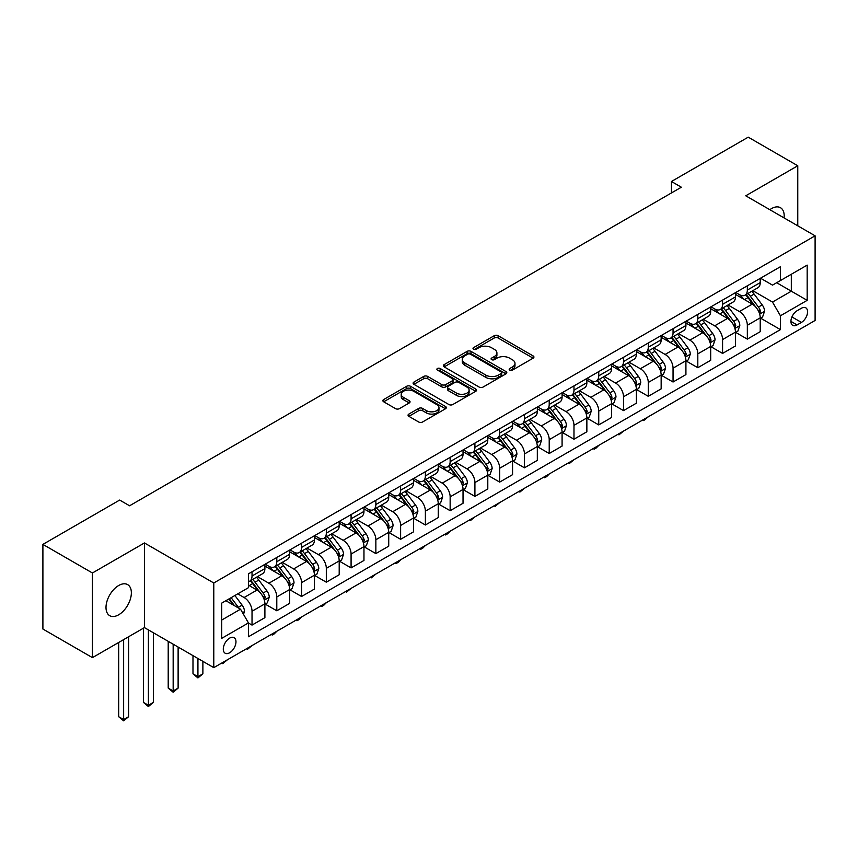 <?xml version="1.0" encoding="UTF-8"?>
<svg xmlns="http://www.w3.org/2000/svg" width="858" height="858" viewBox="0 0 858 858"><rect width="100%" height="100%" fill="white"/><g stroke="black" fill="none" stroke-linecap="round" stroke-linejoin="round"><path stroke-width="1.29" d="M509.738 370.098A1.931 1.115 0 0 0 512.462 370.098L533.129 358.161A2.746 1.587 0 0 0 533.933 357.046A2.746 1.587 0 0 0 533.129 355.92L498.123 335.703A2.746 1.587 0 0 0 494.229 335.703L473.573 347.64A1.931 1.115 0 0 0 473.005 348.423A1.931 1.115 0 0 0 473.573 349.206A1.931 1.115 0 0 0 476.297 349.206L478.968 347.662A8.805 5.084 0 0 1 491.409 347.662L494.326 349.345A8.805 5.084 0 0 1 496.911 352.938A8.805 5.084 0 0 1 494.326 356.531L491.655 358.076A1.931 1.115 0 0 0 491.098 358.869A1.931 1.115 0 0 0 491.655 359.652A1.931 1.115 0 0 0 494.38 359.652L497.05 358.108A8.805 5.084 0 0 1 509.502 358.108L512.419 359.792A8.805 5.084 0 0 1 514.993 363.384A8.805 5.084 0 0 1 512.419 366.977L509.738 368.522A1.931 1.115 0 0 0 509.18 369.305A1.931 1.115 0 0 0 509.738 370.098L509.738 368.522M118.683 614.789A17.932 10.35 120 0 0 130.395 598.991A17.932 10.35 120 0 0 127.649 584.62A17.932 10.35 120 0 0 118.683 585.51A17.932 10.35 120 0 0 106.971 601.308A17.932 10.35 120 0 0 109.717 615.679A17.932 10.35 120 0 0 118.683 614.789M784.083 217.921A17.932 10.35 120 0 0 780.48 207.711A17.932 10.35 120 0 0 771.514 208.601A17.932 10.35 120 0 0 769.84 209.695M229.633 652.766A8.966 5.18 120 0 0 235.489 644.873A8.966 5.18 120 0 0 234.116 637.687A8.966 5.18 120 0 0 229.633 638.127A8.966 5.18 120 0 0 223.777 646.031A8.966 5.18 120 0 0 225.15 653.217A8.966 5.18 120 0 0 229.633 652.766M408.858 414.082A2.746 1.587 0 0 0 408.054 415.197A2.746 1.587 0 0 0 408.858 416.323L418.683 421.997A2.746 1.587 0 0 0 422.565 421.997L445.516 408.74A2.746 1.587 0 0 0 446.321 407.625A2.746 1.587 0 0 0 445.516 406.499L410.51 386.293A2.746 1.587 0 0 0 406.628 386.293L383.676 399.538A2.746 1.587 0 0 0 382.872 400.665A2.746 1.587 0 0 0 383.676 401.78L395.538 408.633A2.746 1.587 0 0 0 399.431 408.633L409.245 402.96A2.746 1.587 0 0 0 410.049 401.844A2.746 1.587 0 0 0 409.245 400.718L403.367 397.318A7.357 4.247 0 0 1 401.212 394.315A7.357 4.247 0 0 1 405.748 390.39A7.357 4.247 0 0 1 413.771 391.312L436.819 404.622A7.357 4.247 0 0 1 438.974 407.625A7.357 4.247 0 0 1 434.427 411.55A7.357 4.247 0 0 1 426.415 410.628L422.565 408.408A2.746 1.587 0 0 0 418.683 408.408L408.858 414.082L408.858 416.323M144.444 542.953L92.428 572.983L42.9 544.39L42.9 629.032L92.428 657.636L144.444 627.606L213.781 667.642L213.781 582.99L144.444 542.953L144.444 627.606M797.768 225.815L797.768 165.766L745.752 195.796L815.1 235.821L213.781 582.99M797.768 165.766L748.23 137.162L671.46 181.488L671.46 192.932M42.9 544.39L119.67 500.064L129.579 505.78L681.359 187.216L671.46 181.488M479.161 387.076A2.746 1.587 0 0 0 483.054 387.076L505.995 373.831A2.746 1.587 0 0 0 506.81 372.704A2.746 1.587 0 0 0 505.995 371.578L470.999 351.372A2.746 1.587 0 0 0 467.106 351.372L444.154 364.618A2.746 1.587 0 0 0 443.35 365.744A2.746 1.587 0 0 0 444.154 366.87L479.161 387.076M438.213 370.506A1.931 1.115 0 0 1 440.165 370.785L440.165 368.49L475.761 389.039A2.746 1.587 0 0 1 476.565 390.165A2.746 1.587 0 0 1 475.761 391.291L452.81 404.536A2.746 1.587 0 0 1 448.916 404.536L413.921 384.32L423.734 378.7L423.734 376.405L413.921 382.078A2.746 1.587 0 0 0 413.106 383.204A2.746 1.587 0 0 0 413.921 384.32L413.921 382.078M423.734 378.7A2.746 1.587 0 0 1 427.627 378.7L427.627 376.405A2.746 1.587 0 0 0 423.734 376.405M427.627 376.405L441.827 384.609A2.746 1.587 0 0 0 445.71 384.609L452.23 380.845A2.746 1.587 0 0 0 453.035 379.719A2.746 1.587 0 0 0 452.23 378.603L437.451 370.066A1.931 1.115 0 0 1 436.883 369.283A1.931 1.115 0 0 1 438.073 368.254A1.931 1.115 0 0 1 440.165 368.49M801.426 308.236L797.071 310.746A8.687 5.019 120 0 0 791.398 318.404A8.687 5.019 120 0 0 792.728 325.364A8.687 5.019 120 0 0 797.071 324.935L801.426 322.415A8.687 5.019 120 0 0 807.099 314.768A8.687 5.019 120 0 0 805.769 307.808A8.687 5.019 120 0 0 801.426 308.236M213.781 667.642L815.1 320.474L815.1 235.821M760.52 278.207L772.5 285.124L780.426 280.555L780.426 266.709L248.455 573.841L248.455 587.687L221.707 603.12L221.707 638.352L248.455 622.919L248.455 636.754L780.426 329.622L780.426 315.787L772.5 302.059L752.798 290.68M780.426 280.555L807.174 265.111L807.174 300.343L780.426 315.787M92.428 572.983L92.428 657.636M776.662 282.722L791.323 291.194L791.323 274.26L807.174 265.111M772.5 302.059L791.323 291.194L807.174 300.343M221.707 620.055L240.53 609.191L225.868 600.718M248.455 623.026L252.027 625.085L252.027 611.25A11.208 6.467 -120 0 0 244.101 597.522L237.763 593.865M252.027 625.085L264.897 617.653L264.897 603.807A11.208 6.467 -120 0 0 256.971 590.09L248.455 585.167M265.197 604.096L276.791 610.789L276.791 596.954A11.208 6.467 -120 0 0 268.865 583.226L257.486 576.651M276.791 610.789L289.672 603.356L289.672 589.51A11.208 6.467 -120 0 0 281.746 575.782L264.897 566.065M289.961 589.8L301.555 596.492L301.555 582.646A11.208 6.467 -120 0 0 293.629 568.918L282.25 562.355M301.555 596.492L314.436 589.06L314.436 575.214A11.208 6.467 -120 0 0 306.51 561.486L289.672 551.769M314.725 575.504L326.319 582.196L326.319 568.35A11.208 6.467 -120 0 0 318.393 554.622L307.014 548.058M326.319 582.196L339.2 574.753L339.2 560.918A11.208 6.467 -120 0 0 331.274 547.189L314.436 537.462M339.5 561.207L351.083 567.899L351.083 554.053A11.208 6.467 -120 0 0 343.157 540.326L331.778 533.762M351.083 567.899L363.964 560.456L363.964 546.621A11.208 6.467 -120 0 0 356.038 532.893L339.2 523.166M364.264 546.9L375.858 553.592L375.858 539.757A11.208 6.467 -120 0 0 367.932 526.029L356.553 519.455M375.858 553.592L388.728 546.16L388.728 532.325A11.208 6.467 -120 0 0 380.802 518.597L363.964 508.869M389.028 532.604L400.622 539.296L400.622 525.461A11.208 6.467 -120 0 0 392.696 511.733L381.317 505.158M400.622 539.296L413.492 531.863L413.492 518.018A11.208 6.467 -120 0 0 405.577 504.289L388.728 494.573M413.792 518.307L425.386 524.999L425.386 511.154A11.208 6.467 -120 0 0 417.46 497.436L406.081 490.862M425.386 524.999L438.266 517.567L438.266 503.721A11.208 6.467 -120 0 0 430.341 489.993L413.492 480.276M438.556 504.011L450.15 510.703L450.15 496.857A11.208 6.467 -120 0 0 442.224 483.129L430.845 476.565M450.15 510.703L463.03 503.271L463.03 489.425A11.208 6.467 -120 0 0 455.105 475.697L438.266 465.98M463.331 489.714L474.914 496.407L474.914 482.561A11.208 6.467 -120 0 0 466.988 468.833L455.609 462.269M474.914 496.407L487.794 488.963L487.794 475.128A11.208 6.467 -120 0 0 479.869 461.4L463.03 451.673M488.095 475.407L499.678 482.099L499.678 468.264A11.208 6.467 -120 0 0 491.752 454.536L480.373 447.962M499.678 482.099L512.558 474.667L512.558 460.832A11.208 6.467 -120 0 0 504.633 447.104L487.794 437.376M512.859 461.111L524.452 467.803L524.452 453.968A11.208 6.467 -120 0 0 516.527 440.24L505.147 433.665M524.452 467.803L537.322 460.371L537.322 446.525A11.208 6.467 -120 0 0 529.397 432.807L512.558 423.08M537.623 446.814L549.217 453.507L549.217 439.661A11.208 6.467 -120 0 0 541.291 425.943L529.912 419.369M549.217 453.507L562.087 446.074L562.087 432.228A11.208 6.467 -120 0 0 554.171 418.5L537.322 408.783M562.387 432.518L573.981 439.21L573.981 425.364A11.208 6.467 -120 0 0 566.055 411.636L554.676 405.073M573.981 439.21L586.861 431.778L586.861 417.932A11.208 6.467 -120 0 0 578.935 404.204L562.087 394.487M587.151 418.221L598.745 424.914L598.745 411.068A11.208 6.467 -120 0 0 590.819 397.34L579.44 390.776M598.745 424.914L611.625 417.471L611.625 403.635A11.208 6.467 -120 0 0 603.7 389.907L586.861 380.18M611.926 403.925L623.509 410.607L623.509 396.771A11.208 6.467 -120 0 0 615.583 383.043L604.204 376.469M623.509 410.607L636.389 403.174L636.389 389.339A11.208 6.467 -120 0 0 628.464 375.611L611.625 365.883M636.69 389.618L648.273 396.31L648.273 382.475A11.208 6.467 -120 0 0 640.347 368.747L628.978 362.173M648.273 396.31L661.153 388.878L661.153 375.032A11.208 6.467 -120 0 0 653.228 361.315L636.389 351.587M661.454 375.321L673.047 382.014L673.047 368.179A11.208 6.467 -120 0 0 665.122 354.451L653.742 347.876M673.047 382.014L685.917 374.581L685.917 360.735A11.208 6.467 -120 0 0 677.992 347.007L661.153 337.291M686.218 361.025L697.811 367.717L697.811 353.871A11.208 6.467 -120 0 0 689.886 340.143L678.506 333.58M697.811 367.717L710.692 360.285L710.692 346.439A11.208 6.467 -120 0 0 702.766 332.711L685.917 322.994M710.982 346.729L722.575 353.421L722.575 339.575A11.208 6.467 -120 0 0 714.65 325.847L703.27 319.283M722.575 353.421L735.456 345.978L735.456 332.143A11.208 6.467 -120 0 0 727.53 318.415L710.692 308.687M735.746 332.432L747.339 339.125L747.339 325.279A11.208 6.467 -120 0 0 739.414 311.551L728.034 304.987M747.339 339.125L760.22 331.681L760.22 317.846A11.208 6.467 -120 0 0 752.294 304.118L735.456 294.391M735.746 292.503L739.414 294.626A11.208 6.467 -120 0 0 745.023 295.173A11.208 6.467 -120 0 0 747.339 290.047L747.339 285.811M710.982 306.799L714.65 308.923A11.208 6.467 -120 0 0 720.248 309.481A11.208 6.467 -120 0 0 722.575 304.343L722.575 300.107M686.218 321.106L689.886 323.219A11.208 6.467 -120 0 0 695.484 323.777A11.208 6.467 -120 0 0 697.811 318.64L697.811 314.414M661.454 335.403L665.122 337.516A11.208 6.467 -120 0 0 670.72 338.073A11.208 6.467 -120 0 0 673.047 332.947L673.047 328.711M636.69 349.699L640.347 351.812A11.208 6.467 -120 0 0 645.956 352.37A11.208 6.467 -120 0 0 648.273 347.243L648.273 343.007M611.926 363.996L615.583 366.119A11.208 6.467 -120 0 0 621.192 366.666A11.208 6.467 -120 0 0 623.509 361.54L623.509 357.303M587.151 378.292L590.819 380.416A11.208 6.467 -120 0 0 596.428 380.963A11.208 6.467 -120 0 0 598.745 375.836L598.745 371.6M562.387 392.599L566.055 394.712A11.208 6.467 -120 0 0 571.653 395.27A11.208 6.467 -120 0 0 573.981 390.133L573.981 385.907M537.623 406.896L541.291 409.009A11.208 6.467 -120 0 0 546.889 409.566A11.208 6.467 -120 0 0 549.217 404.429L549.217 400.203M512.859 421.192L516.527 423.305A11.208 6.467 -120 0 0 522.125 423.863A11.208 6.467 -120 0 0 524.452 418.736L524.452 414.5M488.095 435.489L491.752 437.601A11.208 6.467 -120 0 0 497.361 438.159A11.208 6.467 -120 0 0 499.678 433.033L499.678 428.796M463.32 449.785L466.988 451.909A11.208 6.467 -120 0 0 472.597 452.456A11.208 6.467 -120 0 0 474.914 447.329L474.914 443.093M438.556 464.092L442.224 466.205A11.208 6.467 -120 0 0 447.833 466.763A11.208 6.467 -120 0 0 450.15 461.625L450.15 457.4M413.792 478.389L417.46 480.501A11.208 6.467 -120 0 0 423.058 481.059A11.208 6.467 -120 0 0 425.386 475.922L425.386 471.696M389.028 492.685L392.696 494.798A11.208 6.467 -120 0 0 398.294 495.356A11.208 6.467 -120 0 0 400.622 490.229L400.622 485.993M364.264 506.981L367.932 509.094A11.208 6.467 -120 0 0 373.53 509.652A11.208 6.467 -120 0 0 375.858 504.525L375.858 500.289M339.5 521.278L343.157 523.401A11.208 6.467 -120 0 0 348.766 523.948A11.208 6.467 -120 0 0 351.083 518.822L351.083 514.586M314.725 535.574L318.393 537.698A11.208 6.467 -120 0 0 324.002 538.256A11.208 6.467 -120 0 0 326.319 533.118L326.319 528.893M289.961 549.881L293.629 551.994A11.208 6.467 -120 0 0 299.238 552.552A11.208 6.467 -120 0 0 301.555 547.415L301.555 543.189M265.197 564.178L268.865 566.291A11.208 6.467 -120 0 0 274.463 566.848A11.208 6.467 -120 0 0 276.791 561.722L276.791 557.486M760.52 318.125L780.426 329.622M745.023 295.173L757.893 287.741A11.208 6.467 -120 0 0 760.22 282.614L760.22 278.378M720.248 309.481L733.129 302.037A11.208 6.467 -120 0 0 735.456 296.911L735.456 292.675M695.484 323.777L708.365 316.334A11.208 6.467 -120 0 0 710.692 311.207L710.692 306.971M670.72 338.073L683.601 330.641A11.208 6.467 -120 0 0 685.917 325.504L685.917 321.278M645.956 352.37L658.837 344.937A11.208 6.467 -120 0 0 661.153 339.8L661.153 335.575M621.192 366.666L634.073 359.234A11.208 6.467 -120 0 0 636.389 354.107L636.389 349.871M596.428 380.963L609.298 373.53A11.208 6.467 -120 0 0 611.625 368.404L611.625 364.167M571.653 395.27L584.534 387.827A11.208 6.467 -120 0 0 586.861 382.7L586.861 378.464M546.889 409.566L559.77 402.134A11.208 6.467 -120 0 0 562.087 396.997L562.087 392.771M522.125 423.863L535.006 416.43A11.208 6.467 -120 0 0 537.322 411.293L537.322 407.067M497.361 438.159L510.242 430.727A11.208 6.467 -120 0 0 512.558 425.6L512.558 421.364M472.597 452.456L485.478 445.023A11.208 6.467 -120 0 0 487.794 439.897L487.794 435.66M447.833 466.763L460.703 459.32A11.208 6.467 -120 0 0 463.03 454.193L463.03 449.957M423.058 481.059L435.939 473.627A11.208 6.467 -120 0 0 438.266 468.489L438.266 464.253M398.294 495.356L411.175 487.923A11.208 6.467 -120 0 0 413.492 482.786L413.492 478.56M373.53 509.652L386.411 502.22A11.208 6.467 -120 0 0 388.728 497.093L388.728 492.857M348.766 523.948L361.647 516.516A11.208 6.467 -120 0 0 363.964 511.389L363.964 507.153M324.002 538.256L336.883 530.812A11.208 6.467 -120 0 0 339.2 525.686L339.2 521.449M299.238 552.552L312.108 545.109A11.208 6.467 -120 0 0 314.436 539.982L314.436 535.746M274.463 566.848L287.344 559.416A11.208 6.467 -120 0 0 289.672 554.279L289.672 550.053M248.455 581.595A11.208 6.467 -120 0 0 249.699 581.145L262.58 573.712A11.208 6.467 -120 0 0 264.897 568.575L264.897 564.35M249.699 581.145A11.208 6.467 -120 0 0 252.027 576.018L252.027 571.782M240.53 609.191L248.455 622.919M510.51 370.366L512.419 369.262A8.805 5.084 0 0 0 514.993 365.669L514.993 363.384M496.911 352.938L496.911 355.233A8.805 5.084 0 0 1 494.326 358.826L492.428 359.92M533.097 358.183L498.123 337.998A2.746 1.587 0 0 0 494.229 337.998L474.335 349.485M505.963 373.852L470.999 353.657A2.746 1.587 0 0 0 467.106 353.657L444.197 366.892M501.136 373.487A1.931 1.115 0 0 0 501.705 372.704A1.931 1.115 0 0 0 501.136 371.922L470.409 354.182A1.931 1.115 0 0 0 467.685 354.182L464.864 355.802A8.805 5.084 0 0 0 462.29 359.395A8.805 5.084 0 0 0 464.864 362.988L485.875 375.118A8.805 5.084 0 0 0 498.316 375.118L501.136 373.487L501.136 375.783A1.931 1.115 0 0 0 501.705 374.989L501.705 372.704M462.29 359.395L462.29 361.69A8.805 5.084 0 0 0 464.864 365.283L464.864 362.988M501.136 375.783L498.316 377.402A8.805 5.084 0 0 1 485.875 377.402L464.864 365.283M427.627 378.7L441.827 386.894A2.746 1.587 0 0 0 445.71 386.894L452.23 383.129A2.746 1.587 0 0 0 453.035 382.014L453.035 379.719M440.165 370.785L475.718 391.312M456.553 393.114A7.357 4.247 0 0 0 464.575 394.036A7.357 4.247 0 0 0 469.111 390.111A7.357 4.247 0 0 0 466.956 387.108L458.837 382.411A2.746 1.587 0 0 0 454.954 382.411L448.434 386.175A2.746 1.587 0 0 0 447.629 387.301A2.746 1.587 0 0 0 448.434 388.427L456.553 393.114L456.553 395.399A7.357 4.247 0 0 0 464.575 396.321A7.357 4.247 0 0 0 469.111 392.396L469.111 390.111M447.629 387.301L447.629 389.586A2.746 1.587 0 0 0 448.434 390.712L448.434 388.427M456.553 395.399L448.434 390.712M438.974 407.625L438.974 409.909A7.357 4.247 0 0 1 434.427 413.835A7.357 4.247 0 0 1 426.415 412.913L422.565 410.692A2.746 1.587 0 0 0 418.683 410.692L408.891 416.344M401.212 394.315L401.212 396.611A7.357 4.247 0 0 0 403.367 399.614L403.367 397.318M409.212 402.981L403.367 399.614M445.484 408.762L410.51 388.577A2.746 1.587 0 0 0 406.628 388.577L383.708 401.801M760.22 318.297L762.601 316.924L764.575 311.207A7.422 4.29 -120 0 0 762.204 304.89L754.107 294.079A21.439 12.377 -120 0 0 751.769 291.28M743.725 299.163A21.439 12.377 -120 0 0 739.339 294.573M759.545 313.749L760.563 311.529A7.422 4.29 -120 0 0 758.44 307.057L750.342 296.257A21.439 12.377 -120 0 0 748.004 293.447M746.01 294.605A17.793 10.275 60 0 1 748.937 297.919L755.78 307.067M745.634 294.82A21.439 12.377 60 0 1 747.972 297.629L753.356 304.805M648.412 416.709L643.725 420.57L642.728 419.991M643.725 419.423L643.725 420.57M735.456 332.604L737.826 331.231L739.81 325.504A7.422 4.29 -120 0 0 737.44 319.187L729.343 308.376A21.439 12.377 -120 0 0 727.005 305.577M718.961 313.47A21.439 12.377 -120 0 0 714.564 308.869M734.78 328.056L735.799 325.826A7.422 4.29 -120 0 0 733.676 321.353L725.578 310.553A21.439 12.377 -120 0 0 723.24 307.754M721.246 308.901A17.793 10.275 60 0 1 724.173 312.226L731.016 321.364M720.87 309.127A21.439 12.377 60 0 1 723.208 311.926L728.581 319.112M623.637 431.016L618.95 434.867L617.964 434.287M618.95 433.719L618.95 434.867M710.692 346.9L713.062 345.527L715.046 339.8A7.422 4.29 -120 0 0 712.676 333.483L704.579 322.672A21.439 12.377 -120 0 0 702.241 319.873M694.186 327.767A21.439 12.377 -120 0 0 689.8 323.176M710.006 342.353L711.035 340.122A7.422 4.29 -120 0 0 708.912 335.66L700.814 324.85A21.439 12.377 -120 0 0 698.476 322.05M696.481 323.198A17.793 10.275 60 0 1 699.399 326.523L706.252 335.66M696.095 323.423A21.439 12.377 60 0 1 698.433 326.222L703.817 333.408M598.873 445.313L596.171 448.015L594.186 449.163L593.2 448.595M594.186 448.015L594.186 449.163M685.917 361.197L688.298 359.824L690.282 354.107A7.422 4.29 -120 0 0 687.912 347.78L679.815 336.979A21.439 12.377 -120 0 0 677.477 334.17M669.422 342.063A21.439 12.377 -120 0 0 665.036 337.473M685.242 356.649L686.271 354.418A7.422 4.29 -120 0 0 684.148 349.957L676.05 339.146A21.439 12.377 -120 0 0 673.712 336.347M671.717 337.494A17.793 10.275 60 0 1 674.635 340.819L681.488 349.967M671.331 337.72A21.439 12.377 60 0 1 673.669 340.519L679.053 347.704M574.109 459.609L569.422 463.459L568.425 462.891M569.422 462.312L569.422 463.459M661.153 375.493L663.534 374.12L665.518 368.404A7.422 4.29 -120 0 0 663.148 362.076L655.051 351.276A21.439 12.377 -120 0 0 652.713 348.477M644.658 356.36A21.439 12.377 -120 0 0 640.272 351.769M660.478 370.946L661.507 368.715A7.422 4.29 -120 0 0 659.384 364.253L651.286 353.442A21.439 12.377 -120 0 0 648.948 350.643M646.953 351.801A17.793 10.275 60 0 1 649.871 355.115L656.724 364.264M646.567 352.016A21.439 12.377 60 0 1 648.905 354.815L654.289 362.001M549.345 473.906L546.643 476.619L544.658 477.756L543.661 477.187M544.658 476.608L544.658 477.756M636.389 389.789L638.77 388.417L640.744 382.7A7.422 4.29 -120 0 0 638.373 376.372L630.287 365.572A21.439 12.377 -120 0 0 627.949 362.773M619.894 370.656A21.439 12.377 -120 0 0 615.508 366.066M635.714 385.242L636.743 383.022A7.422 4.29 -120 0 0 634.609 378.55L626.522 367.75A21.439 12.377 -120 0 0 624.184 364.94M622.189 366.098A17.793 10.275 60 0 1 625.107 369.412L631.96 378.56M621.803 366.312A21.439 12.377 60 0 1 624.141 369.122L629.525 376.297M524.581 488.202L519.894 492.063L518.897 491.484M519.894 490.915L519.894 492.063M611.625 404.097L614.006 402.724L615.98 396.997A7.422 4.29 -120 0 0 613.609 390.68L605.512 379.869A21.439 12.377 -120 0 0 603.174 377.07M595.13 384.963A21.439 12.377 -120 0 0 590.744 380.362M610.95 399.538L611.969 397.318A7.422 4.29 -120 0 0 609.845 392.846L601.748 382.046A21.439 12.377 -120 0 0 599.41 379.247M597.415 380.394A17.793 10.275 60 0 1 600.343 383.719L607.185 392.857M597.039 380.62A21.439 12.377 60 0 1 599.377 383.419L604.761 390.604M499.817 502.498L495.12 506.359L494.133 505.78M495.12 505.212L495.12 506.359M586.861 418.393L589.231 417.02L591.216 411.293A7.422 4.29 -120 0 0 588.845 404.976L580.748 394.165A21.439 12.377 -120 0 0 578.41 391.366M570.356 399.26A21.439 12.377 -120 0 0 565.969 394.659M586.186 413.846L587.204 411.615A7.422 4.29 -120 0 0 585.081 407.153L576.984 396.342A21.439 12.377 -120 0 0 574.645 393.543M572.651 394.691A17.793 10.275 60 0 1 575.579 398.015L582.421 407.153M572.275 394.916A21.439 12.377 60 0 1 574.613 397.715L579.987 404.901M475.042 516.806L470.356 520.656L469.369 520.077M470.356 519.508L470.356 520.656M562.087 432.689L564.467 431.317L566.452 425.6A7.422 4.29 -120 0 0 564.081 419.272L555.984 408.462A21.439 12.377 -120 0 0 553.646 405.662M545.591 413.556A21.439 12.377 -120 0 0 541.205 408.966M561.411 428.142L562.44 425.911A7.422 4.29 -120 0 0 560.317 421.45L552.22 410.639A21.439 12.377 -120 0 0 549.881 407.84M547.887 408.987A17.793 10.275 60 0 1 550.804 412.312L557.657 421.46M547.501 409.212A21.439 12.377 60 0 1 549.839 412.012L555.223 419.197M450.278 531.102L447.576 533.805L445.592 534.952L444.605 534.384M445.592 533.805L445.592 534.952M537.322 446.986L539.703 445.613L541.688 439.897A7.422 4.29 -120 0 0 539.317 433.569L531.22 422.769A21.439 12.377 -120 0 0 528.882 419.959M520.827 427.852A21.439 12.377 -120 0 0 516.441 423.262M536.647 442.438L537.676 440.208A7.422 4.29 -120 0 0 535.553 435.746L527.456 424.935A21.439 12.377 -120 0 0 525.117 422.136M523.123 423.284A17.793 10.275 60 0 1 526.04 426.608L532.893 435.757M522.736 423.509A21.439 12.377 60 0 1 525.075 426.308L530.459 433.494M425.514 545.398L422.812 548.112L420.828 549.249L419.83 548.68M420.828 548.101L420.828 549.249M512.558 461.282L514.939 459.909L516.913 454.193A7.422 4.29 -120 0 0 514.553 447.865L506.456 437.065A21.439 12.377 -120 0 0 504.118 434.266M496.063 442.149A21.439 12.377 -120 0 0 491.677 437.559M511.883 456.735L512.912 454.504A7.422 4.29 -120 0 0 510.789 450.042L502.691 439.232A21.439 12.377 -120 0 0 500.353 436.432M498.359 437.591A17.793 10.275 60 0 1 501.276 440.905L508.129 450.053M497.972 437.805A21.439 12.377 60 0 1 500.311 440.604L505.694 447.79M400.75 559.695L398.048 562.408L396.064 563.545L395.066 562.977M396.064 562.408L396.064 563.545M487.794 475.579L490.175 474.206L492.149 468.489A7.422 4.29 -120 0 0 489.779 462.172L481.692 451.362A21.439 12.377 -120 0 0 479.343 448.562M471.299 456.445A21.439 12.377 -120 0 0 466.913 451.855M487.119 471.031L488.148 468.811A7.422 4.29 -120 0 0 486.014 464.339L477.927 453.539A21.439 12.377 -120 0 0 475.579 450.729M473.595 451.887A17.793 10.275 60 0 1 476.512 455.201L483.365 464.35M473.208 452.102A21.439 12.377 60 0 1 475.546 454.912L480.93 462.097M375.986 573.991L371.299 577.852L370.302 577.273M371.299 576.705L371.299 577.852M463.03 489.886L465.401 488.513L467.385 482.786A7.422 4.29 -120 0 0 465.015 476.469L456.917 465.658A21.439 12.377 -120 0 0 454.579 462.859M446.535 470.752A21.439 12.377 -120 0 0 442.138 466.151M462.355 485.338L463.374 483.108A7.422 4.29 -120 0 0 461.25 478.635L453.153 467.835A21.439 12.377 -120 0 0 450.815 465.036M448.82 466.184A17.793 10.275 60 0 1 451.748 469.508L458.59 478.646M448.444 466.409A21.439 12.377 60 0 1 450.782 469.208L456.166 476.394M351.222 588.298L346.525 592.149L345.538 591.57M346.525 591.001L346.525 592.149M438.266 504.182L440.637 502.809L442.621 497.093A7.422 4.29 -120 0 0 440.251 490.765L432.153 479.954A21.439 12.377 -120 0 0 429.815 477.155M421.761 485.049A21.439 12.377 -120 0 0 417.374 480.459M437.591 499.635L438.61 497.404A7.422 4.29 -120 0 0 436.486 492.942L428.389 482.132A21.439 12.377 -120 0 0 426.051 479.332M424.056 480.48A17.793 10.275 60 0 1 426.973 483.805L433.826 492.953M423.67 480.705A21.439 12.377 60 0 1 426.018 483.504L431.392 490.69M326.448 602.595L323.745 605.298L321.761 606.445L320.774 605.877M321.761 605.298L321.761 606.445M413.492 518.479L415.873 517.106L417.857 511.389A7.422 4.29 -120 0 0 415.486 505.062L407.389 494.262A21.439 12.377 -120 0 0 405.051 491.452M396.997 499.345A21.439 12.377 -120 0 0 392.61 494.755M412.816 513.931L413.846 511.7A7.422 4.29 -120 0 0 411.722 507.239L403.625 496.428A21.439 12.377 -120 0 0 401.287 493.629M399.292 494.776A17.793 10.275 60 0 1 402.209 498.101L409.062 507.25M398.906 495.002A21.439 12.377 60 0 1 401.244 497.801L406.628 504.987M301.684 616.891L298.981 619.605L296.997 620.742L296.01 620.173M296.997 619.594L296.997 620.742M388.728 532.775L391.109 531.402L393.093 525.686A7.422 4.29 -120 0 0 390.722 519.358L382.625 508.558A21.439 12.377 -120 0 0 380.287 505.759M372.233 513.642A21.439 12.377 -120 0 0 367.846 509.051M388.052 528.228L389.082 525.997A7.422 4.29 -120 0 0 386.958 521.535L378.861 510.724A21.439 12.377 -120 0 0 376.523 507.925M374.528 509.084A17.793 10.275 60 0 1 377.445 512.398L384.298 521.546M374.142 509.298A21.439 12.377 60 0 1 376.48 512.097L381.864 519.283M276.919 631.188L274.217 633.901L272.233 635.038L271.235 634.47M272.233 633.901L272.233 635.038M363.964 547.072L366.345 545.699L368.318 539.982A7.422 4.29 -120 0 0 365.958 533.665L357.861 522.854A21.439 12.377 -120 0 0 355.523 520.055M347.469 527.938A21.439 12.377 -120 0 0 343.082 523.348M363.288 542.524L364.318 540.304A7.422 4.29 -120 0 0 362.194 535.832L354.097 525.032A21.439 12.377 -120 0 0 351.759 522.222M349.764 523.38A17.793 10.275 60 0 1 352.681 526.694L359.534 535.842M349.378 523.595A21.439 12.377 60 0 1 351.716 526.404L357.1 533.579M252.155 645.484L247.469 649.345L246.471 648.766M247.469 648.198L247.469 649.345M339.2 561.379L341.581 560.006L343.554 554.279A7.422 4.29 -120 0 0 341.184 547.962L333.097 537.151A21.439 12.377 -120 0 0 330.748 534.352M322.705 542.245A21.439 12.377 -120 0 0 318.318 537.644M338.524 556.831L339.554 554.6A7.422 4.29 -120 0 0 337.419 550.128L329.333 539.328A21.439 12.377 -120 0 0 326.984 536.529M324.989 537.676A17.793 10.275 60 0 1 327.917 541.001L334.77 550.139M324.614 537.902A21.439 12.377 60 0 1 326.952 540.701L332.336 547.887M227.391 659.791L222.705 663.642L221.707 663.062M222.705 662.494L222.705 663.642M314.436 575.675L316.806 574.302L318.79 568.575A7.422 4.29 -120 0 0 316.42 562.258L308.322 551.447A21.439 12.377 -120 0 0 305.984 548.648M297.941 556.542A21.439 12.377 -120 0 0 293.543 551.951M313.76 571.128L314.779 568.897A7.422 4.29 -120 0 0 312.655 564.435L304.558 553.625A21.439 12.377 -120 0 0 302.22 550.825M300.225 551.973A17.793 10.275 60 0 1 303.153 555.298L309.995 564.435M299.85 552.198A21.439 12.377 60 0 1 302.188 554.997L307.561 562.183M197.93 658.494L197.93 676.683L202.885 673.82L202.885 661.346M202.885 673.82L197.93 677.938L192.986 673.82L192.986 655.63M192.986 673.82L197.93 676.683L197.93 677.938M289.672 589.972L292.042 588.599L294.026 582.882A7.422 4.29 -120 0 0 291.656 576.555L283.558 565.754A21.439 12.377 -120 0 0 281.22 562.945M273.166 570.838A21.439 12.377 -120 0 0 268.779 566.248M288.996 585.424L290.015 583.193A7.422 4.29 -120 0 0 287.891 578.732L279.794 567.921A21.439 12.377 -120 0 0 277.456 565.122M275.461 566.269A17.793 10.275 60 0 1 278.378 569.594L285.231 578.742M275.075 566.495A21.439 12.377 60 0 1 277.424 569.294L282.797 576.479M173.166 644.186L173.166 690.98L178.121 688.116L178.121 647.05M178.121 688.116L173.166 692.234L168.211 688.116L168.211 641.334M168.211 688.116L173.166 690.98L173.166 692.234M264.897 604.268L267.278 602.895L269.262 597.179A7.422 4.29 -120 0 0 266.892 590.851L258.794 580.051A21.439 12.377 -120 0 0 256.456 577.252M264.221 599.721L265.251 597.49A7.422 4.29 -120 0 0 263.127 593.028L255.03 582.217A21.439 12.377 -120 0 0 252.692 579.418M250.697 580.576A17.793 10.275 60 0 1 253.614 583.89L260.467 593.039M250.311 580.791A21.439 12.377 60 0 1 252.649 583.59L258.033 590.776M148.402 629.89L148.402 705.276L153.357 702.412L153.357 632.754M153.357 702.412L148.402 706.531L143.447 702.412L143.447 628.174M143.447 702.412L148.402 705.276L148.402 706.531M243.5 614.339L244.498 611.475A7.422 4.29 -120 0 0 242.128 605.158L234.899 595.506M239.039 608.322A7.422 4.29 -120 0 0 238.363 607.325L231.134 597.683M229.279 598.755L234.47 605.684M228.754 599.056L233.162 604.933M123.638 639.618L123.638 719.572L128.593 716.72L128.593 636.754M128.593 716.72L123.638 720.838L118.683 716.72L118.683 642.47M118.683 716.72L123.638 719.572L123.638 720.838M244.101 597.522L256.971 590.09M268.865 583.226L281.746 575.782M293.629 568.918L306.51 561.486M318.393 554.622L331.274 547.189M343.157 540.326L356.038 532.893M367.932 526.029L380.802 518.597M392.696 511.733L405.577 504.289M417.46 497.436L430.341 489.993M442.224 483.129L455.105 475.697M466.988 468.833L479.869 461.4M491.752 454.536L504.633 447.104M516.527 440.24L529.397 432.807M541.291 425.943L554.171 418.5M566.055 411.636L578.935 404.204M590.819 397.34L603.7 389.907M615.583 383.043L628.464 375.611M640.347 368.747L653.228 361.315M665.122 354.451L677.992 347.007M689.886 340.143L702.766 332.711M714.65 325.847L727.53 318.415M739.414 311.551L752.294 304.118M747.339 290.047L760.22 282.614M747.339 325.279L760.22 317.846M722.575 339.575L735.456 332.143M722.575 304.343L735.456 296.911M697.811 353.871L710.692 346.439M697.811 318.64L710.692 311.207M673.047 368.179L685.917 360.735M673.047 332.947L685.917 325.504M648.273 382.475L661.153 375.032M648.273 347.243L661.153 339.8M623.509 396.771L636.389 389.339M623.509 361.54L636.389 354.107M598.745 411.068L611.625 403.635M598.745 375.836L611.625 368.404M573.981 425.364L586.861 417.932M573.981 390.133L586.861 382.7M549.217 439.661L562.087 432.228M549.217 404.429L562.087 396.997M524.452 453.968L537.322 446.525M524.452 418.736L537.322 411.293M499.678 468.264L512.558 460.832M499.678 433.033L512.558 425.6M474.914 482.561L487.794 475.128M474.914 447.329L487.794 439.897M450.15 496.857L463.03 489.425M450.15 461.625L463.03 454.193M425.386 511.154L438.266 503.721M425.386 475.922L438.266 468.489M400.622 525.461L413.492 518.018M400.622 490.229L413.492 482.786M375.858 539.757L388.728 532.325M375.858 504.525L388.728 497.093M351.083 554.053L363.964 546.621M351.083 518.822L363.964 511.389M326.319 568.35L339.2 560.918M326.319 533.118L339.2 525.686M301.555 582.646L314.436 575.214M301.555 547.415L314.436 539.982M276.791 596.954L289.672 589.51M276.791 561.722L289.672 554.279M252.027 611.25L264.897 603.807M252.027 576.018L264.897 568.575M791.923 316.934L801.426 322.415M790.926 321.385L797.071 324.935M512.419 369.262L512.419 366.977M491.655 359.652L491.655 358.076M494.326 358.826L494.326 356.531M473.573 349.206L473.573 347.64M494.229 337.998L494.229 335.703M498.123 337.998L498.123 335.703M533.129 358.161L533.129 355.92M444.154 366.87L444.154 364.618M467.106 353.657L467.106 351.372M470.999 353.657L470.999 351.372M505.995 373.831L505.995 371.578M485.875 377.402L485.875 375.118M498.316 377.402L498.316 375.118M441.827 386.894L441.827 384.609M445.71 386.894L445.71 384.609M452.23 383.129L452.23 380.845M475.761 391.291L475.761 389.039M418.683 410.692L418.683 408.408M422.565 410.692L422.565 408.408M426.415 412.913L426.415 410.628M409.245 402.96L409.245 400.718M383.676 401.78L383.676 399.538M406.628 388.577L406.628 386.293M410.51 388.577L410.51 386.293M445.516 408.74L445.516 406.499M759.662 314.157L764.532 311.347M750.342 296.257L754.107 294.079M744.508 299.624L747.972 297.629M758.44 307.057L762.204 304.89M757.85 309.963L760.563 311.529M734.898 328.453L739.757 325.654M725.578 310.553L729.343 308.376M719.744 313.921L723.208 311.926M733.676 321.353L737.44 319.187M733.086 324.26L735.799 325.826M710.134 342.76L714.993 339.95M700.814 324.85L704.579 322.672M694.98 328.217L698.433 326.222M708.912 335.66L712.676 333.483M708.322 338.556L711.035 340.122M685.37 357.057L690.229 354.247M676.05 339.146L679.815 336.979M670.216 342.514L673.669 340.519M684.148 349.957L687.912 347.78M683.558 352.853L686.271 354.418M660.596 371.353L665.465 368.543M651.286 353.442L655.051 351.276M645.441 356.821L648.905 354.815M659.384 364.253L663.148 362.076M658.794 367.149L661.507 368.715M635.832 385.65L640.701 382.84M626.522 367.75L630.287 365.572M620.677 371.117L624.141 369.122M634.609 378.55L638.373 376.372M634.03 381.445L636.743 383.022M611.068 399.946L615.937 397.147M601.748 382.046L605.512 379.869M595.913 385.414L599.377 383.419M609.845 392.846L613.609 390.68M609.255 395.752L611.969 397.318M586.304 414.253L591.162 411.443M576.984 396.342L580.748 394.165M571.149 399.71L574.613 397.715M585.081 407.153L588.845 404.976M584.491 410.049L587.204 411.615M561.54 428.55L566.398 425.74M552.22 410.639L555.984 408.462M546.385 414.006L549.839 412.012M560.317 421.45L564.081 419.272M559.727 424.345L562.44 425.911M536.776 442.846L541.634 440.036M527.456 424.935L531.22 422.769M521.621 428.314L525.075 426.308M535.553 435.746L539.317 433.569M534.963 438.642L537.676 440.208M512.001 457.142L516.87 454.332M502.691 439.232L506.456 437.065M496.846 442.61L500.311 440.604M510.789 450.042L514.553 447.865M510.199 452.938L512.912 454.504M487.237 471.439L492.106 468.64M477.927 453.539L481.692 451.362M472.082 456.906L475.546 454.912M486.014 464.339L489.779 462.172M485.435 467.245L488.148 468.811M462.473 485.746L467.342 482.936M453.153 467.835L456.917 465.658M447.318 471.203L450.782 469.208M461.25 478.635L465.015 476.469M460.66 481.542L463.374 483.108M437.709 500.042L442.567 497.232M428.389 482.132L432.153 479.954M422.554 485.499L426.018 483.504M436.486 492.942L440.251 490.765M435.896 495.838L438.61 497.404M412.945 514.339L417.803 511.529M403.625 496.428L407.389 494.262M397.79 499.796L401.244 497.801M411.722 507.239L415.486 505.062M411.132 510.135L413.846 511.7M388.181 528.635L393.039 525.825M378.861 510.724L382.625 508.558M373.026 514.103L376.48 512.097M386.958 521.535L390.722 519.358M386.368 524.431L389.082 525.997M363.406 542.932L368.275 540.122M354.097 525.032L357.861 522.854M348.251 528.399L351.716 526.404M362.194 535.832L365.958 533.665M361.604 538.738L364.318 540.304M338.642 557.228L343.511 554.429M329.333 539.328L333.097 537.151M323.487 542.696L326.952 540.701M337.419 550.128L341.184 547.962M336.84 553.035L339.554 554.6M313.878 571.535L318.747 568.725M304.558 553.625L308.322 551.447M298.723 556.992L302.188 554.997M312.655 564.435L316.42 562.258M312.065 567.331L314.779 568.897M289.114 585.832L293.972 583.022M279.794 567.921L283.558 565.754M273.959 571.289L277.424 569.294M287.891 578.732L291.656 576.555M287.301 581.627L290.015 583.193M264.35 600.128L269.208 597.318M255.03 582.217L258.794 580.051M249.195 585.596L252.649 583.59M263.127 593.028L266.892 590.851M262.537 595.924L265.251 597.49M242.567 612.709L244.444 611.615M238.363 607.325L242.128 605.158"/></g></svg>

